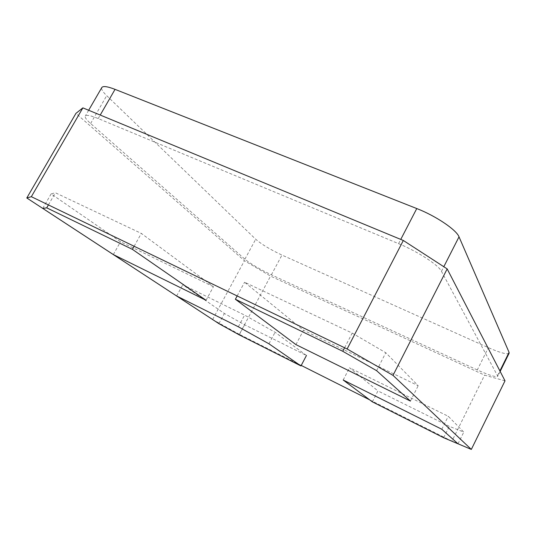 <?xml version="1.0" encoding="UTF-8"?>
<svg xmlns="http://www.w3.org/2000/svg" width="536" height="536" viewBox="0 0 536 536"><rect width="100%" height="100%" fill="white"/><g stroke="black" fill="none" stroke-linecap="round" stroke-linejoin="round"><path stroke-width="0.4" stroke-dasharray="2.68 2.01" d="M505.013 380.828L484.584 375.153L270.559 276.1L244.436 260.71L75.924 113.391M458.019 443.781L451.915 441.195L484.584 375.153M301.232 365.438L239.371 334.33L270.559 276.1M451.915 441.195L369.679 399.849M239.371 334.33L212.745 319.617M212.604 319.536L244.436 260.71M509.126 353.224C507.197 354.711 500.269 352.856 488.356 347.656L281.963 255.056C270.365 249.635 261.615 244.356 255.706 239.23L106.704 95.663C102.711 91.79 101.083 89.076 101.813 87.536M477.301 369.947L271.377 274.827C259.793 269.286 250.969 264.08 244.898 259.196L90.618 123.508C86.477 119.85 84.708 117.364 85.298 116.064C86.329 114.644 90.638 115.475 98.209 118.563L398.576 243.645C417.537 251.411 438.508 265.045 441.463 271.317L497.783 376.259C496.008 377.411 489.18 375.307 477.301 369.947L488.356 347.656M372.353 401.853L377.927 390.918L449.322 426.334L463.794 432.083L448.257 416.278L349.519 367.763L377.927 390.918M443.667 437.731L449.322 426.334M458.005 443.808L463.794 432.083M441.805 429.256L448.257 416.278M343.201 380.011L349.519 367.763M295.939 344.615L303.497 330.25L244.577 282.217L352.206 333.097L385.786 352.735L418.187 385.699L303.497 330.25M237.167 295.952L244.577 282.217M344.601 347.763L352.206 333.097M376.607 370.678L385.786 352.735M410.442 401.075L418.187 385.699M206.045 300.287L213.435 286.706L141.323 233.408L55.402 192.786L51.134 193.885L120.513 241.776L213.435 286.706M134.127 246.265L141.323 233.408M48.401 204.92L55.402 192.786M42.753 208.397L51.134 193.885M113.324 254.567L120.513 241.776M306.458 355.462L275.082 332.273L244.604 315.101L182.789 284.763L224.403 313.493L244.617 324.783L306.458 355.462M268.965 343.804L275.082 332.273M238.346 326.779L244.604 315.101M176.632 295.986L182.789 284.763M218.923 323.657L224.403 313.493M239.217 334.866L244.617 324.783M271.377 274.827L281.963 255.056M497.663 375.488L499.9 370.945M244.898 259.196L255.706 239.23M441.463 271.317L443.801 266.72M90.618 123.508L106.704 95.663M98.209 118.563L100.232 115.052M398.576 243.645L400.761 239.418M500.155 371.441L497.783 376.259M88.654 110.262L85.298 116.064"/><path stroke-width="0.8" d="M471.325 449.423L505.013 380.828L447.171 268.905L393.009 375.374L471.325 449.423L458.019 443.781M369.679 399.849L301.232 365.438M212.745 319.617L26.8 197.978L31.343 196.692L347.127 348.983L393.009 375.374M26.8 197.978L75.924 113.391L82.879 107.87L403.32 240.476L447.171 268.905M347.127 348.983L403.32 240.476M31.343 196.692L82.879 107.87M88.654 110.262L101.813 87.536C103.019 85.82 107.428 86.43 115.046 89.358L416.767 208.551C435.808 215.921 456.458 229.87 459.024 236.845L509.066 352.34L509.126 353.224L500.155 371.441M372.353 401.853L443.667 437.731L458.005 443.808L441.805 429.256L343.201 380.011L372.353 401.853M235.384 299.255L342.772 351.294L376.607 370.678L410.442 401.075L295.939 344.615L235.384 299.255L237.167 295.952M342.772 351.294L344.601 347.763M132.399 249.354L46.719 207.841L42.753 208.397L113.324 254.567L206.045 300.287L132.399 249.354L134.127 246.265M46.719 207.841L48.401 204.92M300.971 365.934L268.965 343.804L238.346 326.779L176.632 295.986L218.923 323.657L239.217 334.866L300.971 365.934L306.458 355.462M499.9 370.945L509.066 352.34M443.801 266.72L459.024 236.845M100.232 115.052L115.046 89.358M400.761 239.418L416.767 208.551"/></g></svg>
